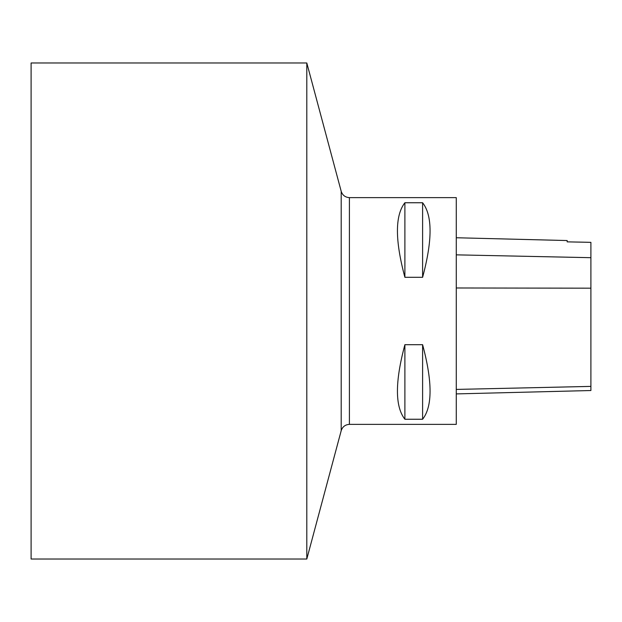 <?xml version="1.0" encoding="UTF-8"?>
<svg xmlns="http://www.w3.org/2000/svg" width="622" height="622" viewBox="0 0 622 622"><rect width="100%" height="100%" fill="white"/><g stroke="black" fill="none" stroke-linecap="round" stroke-linejoin="round"><path stroke-width="0.93" d="M306.809 62.985L306.809 559.015L31.1 559.015L31.1 62.985L306.809 62.985L341.198 191.319L341.198 430.681L341.198 191.319C342.52 195.269 345.257 197.368 349.408 197.625L349.408 424.375C345.257 424.632 342.52 426.731 341.198 430.681L306.809 559.015M349.408 424.375L456.268 424.375L456.268 197.625L349.408 197.625M404.891 344.697L422.602 344.697C432.547 381.721 432.547 406.57 422.602 419.251L404.891 419.251C394.954 406.57 394.954 381.721 404.891 344.697L404.891 419.251M404.891 202.749L422.602 202.749C432.547 215.43 432.547 240.279 422.602 277.303L404.891 277.303C394.954 240.279 394.954 215.43 404.891 202.749L404.891 277.303M456.268 393.905L590.9 390.523L590.9 242.347L567.163 241.857L567.163 240.543L456.268 237.752M422.602 419.251L422.602 344.697M422.602 277.303L422.602 202.749M590.9 386.394L456.268 389.419M590.9 288.18L456.268 287.978M590.9 257.687L456.268 254.849"/></g></svg>
